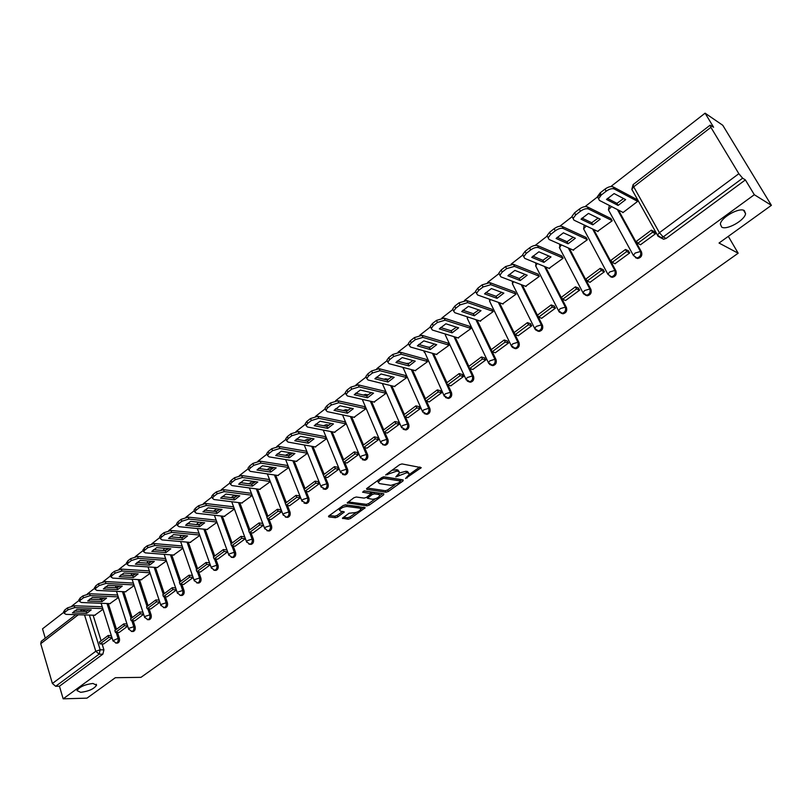 <?xml version="1.0" encoding="UTF-8"?>
<svg xmlns="http://www.w3.org/2000/svg" width="812" height="812" viewBox="0 0 812 812"><rect width="100%" height="100%" fill="white"/><g stroke="black" fill="none" stroke-linecap="round" stroke-linejoin="round"><path stroke-width="1.22" d="M405.543 478.501L421.235 467.641L402.001 463.926L399.636 464.667L385.639 475L396.794 471.122L398.387 471.396L399.595 472.645L395.809 476.908L406.599 472.787L408.162 473.051L409.339 474.269L405.543 478.501M92.933 683.46C84.824 684.475 79.505 686.84 76.988 690.576L80.703 692.332C88.782 691.296 94.07 688.921 96.557 685.216L92.933 683.46M744.36 210.623C739.519 207.04 721.046 217.383 720.356 224.01L721.665 227.096C726.638 230.506 744.797 220.346 745.578 213.678L744.36 210.623M202.381 522.573L198.91 524.796L187.186 523.588M219.494 509.428L218.946 509.094M236.921 496.041L235.064 495.543M254.653 482.399L252.847 481.912M272.71 468.504L270.975 468.037M291.102 454.355L289.437 453.898M309.839 439.921L308.255 439.505M328.921 425.224L327.439 424.828M348.368 410.233L346.988 409.877M368.191 394.947L366.922 394.642M388.39 379.366L387.212 379.082M408.984 363.471L407.908 363.218M429.974 347.262L429.03 347.039M451.37 330.717L450.579 330.545M360.914 509.134C359.483 511.347 356.975 512.565 353.393 512.798L349.018 513.255L342.431 518.239L348.226 519.254L350.479 518.523L365.197 507.744L345.486 504.81L343.171 505.551L328.88 515.904L328.779 516.899L335.437 517.711L337.721 516.97L344.329 511.966L340.634 511.174L339.528 510.169C340.969 507.936 343.496 506.708 347.13 506.495L359.858 508.17L360.914 509.134L363.563 507.216M710.896 127.342L633.695 186.821L659.415 232.689L738.839 173.707L710.896 127.342L710.124 125.17L713.596 127.251L705.1 113.172L722.781 125.292L771.4 205.334L719.026 243.042L738.169 253.212L140.963 677.35L115.345 677.705L86.955 698.158L63.163 698.827L754.318 194.718L745.386 179.919L742.635 178.183L663.181 236.952L660.745 237.794L658.075 236.231M771.4 205.334L754.318 194.718M385.984 492.224L388.268 491.504L402.975 480.988L403.188 479.912L384.167 476.827L381.823 477.568L366.983 488.306L366.821 489.372L385.984 492.224L385.345 490.712L387.628 489.991L394.896 484.784M383.64 494.812L369.196 505.135L366.933 505.866L347.211 502.882L353.961 497.736L356.285 497.005L364.162 498.111L366.466 497.38L371.155 493.737L362.578 492.163L364.314 490.905L383.822 493.777L383.64 494.812L383.162 493.676M93.106 615.202L101.104 640.79M102.089 643.946L103.926 649.833L100.18 649.813L99.115 654.157L55.673 686.282L52.394 683.481L40.732 643.703L41.229 641.328L75.78 614.664M705.1 113.172L610.807 186.557M600.91 194.261L585.056 206.603M572.115 216.672L559.874 226.203M547.227 236.038L535.24 245.376M522.877 254.988L511.144 264.123M499.055 273.532L487.555 282.485M475.72 291.691L464.464 300.45M452.883 309.463L441.86 318.05M430.522 326.871L419.723 335.275M408.619 343.923L398.042 352.154M387.151 360.619L376.798 368.678M366.121 376.991L355.981 384.888M345.506 393.028L335.569 400.763M325.307 408.751L315.574 416.333M305.495 424.179L295.964 431.598M286.068 439.292L276.73 446.559M267.006 454.121L257.861 461.246M248.32 468.676L239.347 475.649M229.969 482.947L221.189 489.788M211.973 496.954L203.365 503.653M194.301 510.707L185.867 517.274M176.955 524.207L168.693 530.642M159.923 537.463L151.824 543.766M143.196 550.485L135.259 556.656M126.773 563.264L118.988 569.324M110.635 575.83L103.012 581.757M94.781 588.162L87.3 593.988M79.2 600.291L71.872 605.996M63.884 612.207L42.518 628.843L45.279 638.202M63.163 698.827L59.449 686.211L55.673 686.282M738.839 173.707L742.635 178.183M622.601 212.196L622.855 212.663L637.562 201.447L636.141 199.123M640.536 244.706L655.599 233.704L653.964 231.461M615.009 263.697L629.736 252.928L628.133 250.695M597.571 231.329L612.197 220.793L610.817 218.479M590.03 282.282L604.443 271.736L602.859 269.523M573.069 250.035L587.37 239.733L586.031 237.429M565.588 300.46L579.687 290.138L578.124 287.945M549.085 268.356L563.081 258.267L561.772 255.963M541.665 318.263L555.459 308.144L553.926 305.972M525.597 286.291L539.3 276.415L538.031 274.121M518.239 335.681L531.748 325.774L530.236 323.623M502.598 303.85L516.016 294.177L514.778 291.894M495.3 352.753L508.525 343.04L507.033 340.898M480.065 321.055L493.209 311.585L492.001 309.301M472.828 369.46L485.779 359.949L484.317 357.828M457.998 337.904L470.869 328.627L469.691 326.363M450.812 385.832L463.5 376.514L462.058 374.403M436.369 354.418L448.975 345.323L447.828 343.07M429.243 401.879L441.667 392.744L440.246 390.643M415.165 370.607L427.528 361.695L426.412 359.442M408.091 417.601L420.271 408.639L418.88 406.568M394.388 386.471L406.497 377.742L405.411 375.499M387.365 433.019L399.311 424.229L397.931 422.169M374.007 402.031L385.883 393.465L384.817 391.232M367.044 448.133L378.747 439.515L377.397 437.465M354.022 417.287L365.664 408.893L364.629 406.67M347.11 462.952L358.589 454.497L357.25 452.467M334.422 432.248L345.841 424.016L344.836 421.804M327.561 477.486L338.817 469.194L337.498 467.184M315.188 446.925L326.394 438.856L325.409 436.653M308.377 491.747L319.431 483.617L318.131 481.617M296.319 461.338L307.312 453.411L306.347 451.218M289.559 505.744L300.399 497.756L299.12 495.777M277.795 475.467L288.585 467.702L287.651 465.52M271.086 519.477L281.723 511.641L280.465 509.672M259.617 489.352L270.203 481.729L269.29 479.547M241.773 502.973L252.156 495.493M252.958 532.956L263.403 525.262M224.244 516.351L234.424 509.022M235.165 546.192L245.386 538.66L241.722 538.336L231.593 545.877L235.236 546.202M207.04 529.485L216.956 522.349M217.687 559.194L227.654 551.845M190.13 542.396L199.803 535.433M200.523 571.952L210.237 564.787M173.524 555.073L182.964 548.293M183.664 584.488L193.134 577.494M157.203 567.527L166.409 560.919M167.099 596.8L176.346 589.989M141.166 579.768L150.149 573.323M150.829 608.898L159.842 602.25M125.403 591.796L134.163 585.523M134.833 620.794L143.622 614.308M109.914 603.62L118.461 597.5M119.12 632.477L127.697 626.153M108.3 603.56L116.502 629.3M117.507 632.447L119.394 638.384L118.075 638.374C118.532 640.83 117.902 642.404 116.207 643.084L115.659 643.063M123.759 591.715L132.163 617.607M133.178 620.744L135.127 626.742L133.807 626.712C134.274 629.198 133.645 630.792 131.899 631.472L131.321 631.452M139.481 579.666L148.099 605.722M149.134 608.838L151.133 614.897L149.824 614.857C150.301 617.364 149.652 618.967 147.875 619.668L147.256 619.637M155.468 567.405L164.318 593.613M165.364 596.718L167.424 602.839L166.115 602.788C166.612 605.326 165.942 606.95 164.125 607.65L163.466 607.609M171.748 554.931L180.822 581.301M181.878 584.386L184.009 590.568L182.7 590.507C183.207 593.075 182.527 594.709 180.66 595.429L179.959 595.369M188.303 542.233L197.62 568.765M198.696 571.831L200.889 578.083L199.579 578.002C200.107 580.6 199.407 582.255 197.499 582.975L196.737 582.904M205.162 529.302L214.713 556.007M215.809 559.042L218.063 565.365L216.774 565.274C217.311 567.892 216.601 569.577 214.642 570.308L213.82 570.217M222.315 516.138L232.13 543.005M233.237 546.029L235.561 552.414L234.272 552.302C234.83 554.961 234.1 556.656 232.09 557.397L231.217 557.296M239.794 502.729L249.863 529.769M250.979 532.763L253.385 539.229L252.106 539.107C252.674 541.787 251.923 543.512 249.863 544.253L248.929 544.131M257.577 489.068L267.93 516.29M269.046 519.254L271.533 525.79L270.264 525.658C270.843 528.379 270.081 530.114 267.96 530.865L266.955 530.713M275.694 475.152L286.332 502.567M287.458 505.48L290.026 512.108L288.757 511.956C289.356 514.707 288.575 516.462 286.403 517.234L285.327 517.051M294.157 460.983L305.079 488.57M306.215 491.453L308.875 498.162L307.606 497.989C308.225 500.781 307.423 502.557 305.19 503.328L304.033 503.115M312.955 446.529L324.181 474.309M325.328 477.141L328.078 483.952L326.82 483.769C327.459 486.591 326.627 488.388 324.343 489.169L323.095 488.915M332.108 431.801L343.659 459.785M344.806 462.556L347.648 469.468L346.409 469.265C347.059 472.117 346.216 473.944 343.862 474.736L342.522 474.431M351.637 416.779L363.512 444.966M364.659 447.686L367.613 454.69L366.374 454.476C367.044 457.369 366.171 459.216 363.756 460.018L362.314 459.663M371.531 401.463L383.751 429.863M384.898 432.512L387.963 439.637L386.735 439.393C387.425 442.327 386.532 444.205 384.035 445.006L385.264 445.24C387.75 444.438 388.654 442.57 387.963 439.637M391.82 385.842L404.396 414.455M405.533 417.033L408.71 424.27L407.502 424.016C408.213 426.99 407.289 428.888 404.731 429.7L403.077 429.213M412.506 369.896L425.458 398.733M426.584 401.24L429.893 408.598L428.685 408.324C429.416 411.339 428.472 413.257 425.833 414.079L424.067 413.521M433.598 353.626L446.945 382.706M448.051 385.121L451.492 392.612L450.305 392.318C451.056 395.373 450.071 397.322 447.361 398.154L445.473 397.494M455.106 337.021L468.869 366.344M469.955 368.648L473.538 376.301L472.361 375.976C473.142 379.082 472.127 381.061 469.326 381.894L467.316 381.132M477.05 320.06L491.24 349.637M492.295 351.84L496.041 359.645L494.884 359.3C495.675 362.457 494.63 364.456 491.747 365.298L489.606 364.415M499.441 302.734L519.02 342.644L517.873 342.268C518.695 345.476 517.609 347.506 514.635 348.358L512.362 347.343M522.289 285.032L542.477 325.277L541.35 324.881C542.193 328.139 541.076 330.2 538.011 331.052L535.605 329.905M545.593 266.925L566.441 307.545L565.325 307.129C566.197 310.438 565.05 312.518 561.874 313.381L559.346 312.072M569.385 248.421L590.923 289.427L589.827 288.981C590.72 292.35 589.532 294.462 586.254 295.324L583.595 293.853M593.663 229.481L615.943 270.914L614.867 270.437C615.78 273.857 614.552 276.009 611.172 276.882L607.853 274.233L609.65 271.979L614.867 270.437L592.577 228.964M618.45 210.085L641.51 251.984L640.455 251.487C641.399 254.968 640.12 257.15 636.628 258.023L633.33 255.384L635.197 253.029L640.455 251.487L617.374 209.547M738.169 253.212L728.313 236.363M233.602 506.83L205.68 503.511L198.625 505.724L195.347 508.271L194.048 510.007L194.342 510.819M103.672 643.967L112.036 637.796M94.679 615.242L103.012 609.284M117.06 643.094L117.527 643.094C119.232 642.414 119.851 640.851 119.394 638.384M132.721 631.492L133.219 631.503C134.965 630.812 135.594 629.229 135.127 626.742M148.657 619.688L149.185 619.708C150.971 619.008 151.621 617.404 151.133 614.897M164.866 607.68L165.435 607.701C167.262 607 167.922 605.376 167.424 602.839M181.37 595.46L181.969 595.49C183.837 594.77 184.517 593.136 184.009 590.568M198.158 583.016L198.798 583.057C200.716 582.336 201.406 580.671 200.889 578.083M215.251 570.349L215.931 570.389C217.9 569.659 218.611 567.984 218.063 565.365M232.648 557.448L233.379 557.499C235.389 556.768 236.119 555.063 235.561 552.414M250.37 544.304L251.141 544.375C253.212 543.624 253.953 541.908 253.385 539.229M268.407 530.916L269.239 530.997C271.36 530.246 272.121 528.51 271.533 525.79M286.788 517.274L287.671 517.376C289.843 516.615 290.635 514.859 290.026 512.108M305.515 503.369L306.459 503.501C308.682 502.729 309.494 500.943 308.875 498.162M324.587 489.21L325.592 489.352C327.886 488.57 328.708 486.774 328.078 483.952M344.024 474.756L345.1 474.929C347.455 474.137 348.307 472.32 347.648 469.468M363.837 460.028L364.994 460.231C367.41 459.43 368.283 457.592 367.613 454.69M404.66 429.69L405.939 429.954C408.507 429.142 409.431 427.244 408.71 424.27M425.691 414.069L427.031 414.353C429.67 413.541 430.624 411.623 429.893 408.598M447.148 398.134L448.549 398.448C451.269 397.616 452.243 395.677 451.492 392.612M469.031 381.863L470.503 382.208C473.305 381.376 474.309 379.407 473.538 376.301M491.372 365.248L492.914 365.633C495.797 364.791 496.842 362.802 496.041 359.645M514.158 348.277L515.793 348.713C518.766 347.871 519.842 345.841 519.02 342.644M537.432 330.951L539.148 331.438C542.213 330.585 543.319 328.535 542.477 325.277M561.183 313.239L563 313.797C566.167 312.935 567.314 310.854 566.441 307.545M585.452 295.142L587.36 295.761C590.628 294.898 591.816 292.787 590.923 289.427M610.238 276.638L612.248 277.349C615.628 276.476 616.866 274.334 615.943 270.914M635.563 257.729L637.684 258.52C641.186 257.648 642.465 255.465 641.51 251.984M59.449 686.211L102.86 654.167L103.926 649.833M745.386 179.919L666.114 238.423L663.688 239.266L661.11 237.977M142.912 612.126L139.654 612.025L140.273 613.913L143.531 614.024M408.923 473.325L407.502 471.518L408.162 473.051M399.484 472.98L405.939 471.254L407.502 471.518M399.179 471.67L397.728 469.854L398.387 471.396M391.973 470.219L397.728 469.854M409.278 474.482L419.662 467.052M367.389 488.022L385.345 490.712M400.377 480.856L401.97 479.719M400.143 481.739L400.286 480.988L383.579 478.298L380.107 480.146L378.27 482.348L379.519 483.597L390.978 485.373L398.327 483.038L400.143 481.739M400.458 481.049L399.636 479.466L400.286 480.988M383.508 476.847L399.636 479.466M377.692 480.562L378.016 481.76M382.594 493.594L379.823 495.574M375.317 498.801L368.577 503.633L369.196 505.135M348.216 501.897L366.303 504.353L368.577 503.633M371.043 493.452L370.13 491.828L363.918 490.915M372.231 499.248C375.834 499.035 378.372 497.786 379.833 495.523L378.808 494.528L374.393 493.889L372.089 494.62L367.41 498.253L372.231 499.248M379.519 494.772L378.179 493.016L378.808 494.528M371.023 493.412L373.753 492.366L378.179 493.016M360.619 508.424L359.239 506.658L359.858 508.17M343.364 505.419L346.501 504.962L359.239 506.658M338.919 508.637L339.213 509.378M329.388 515.529L334.828 516.188L337.112 515.458L342.684 511.438M343.466 517.244L347.617 517.751L349.87 517.021L356.366 512.372M598.282 198.311L597.419 196.605L600.159 192.88L604.981 189.125C608.198 186.861 610.878 186.1 613.03 186.841L636.303 199.204M607.417 198.432L616.947 203.345L623.586 198.544M654.492 231.724L651.366 230.151L636.527 241.225L637.694 243.346L652.554 232.273L655.517 233.765M637.694 243.346L640.688 244.777M651.366 230.151L652.554 232.273M623.119 212.46L599.429 200.422L598.576 198.717L601.316 194.992L606.138 191.246C609.365 188.983 612.055 188.222 614.207 188.963L637.471 201.274M606.483 199.468L618.105 205.426L625.656 199.63L614.105 193.571L606.483 199.468M618.105 205.426L616.947 203.345M598.079 231.562L573.982 220.174L571.963 216.368L574.581 212.805L579.291 209.131C582.448 206.918 585.117 206.157 587.289 206.857L610.969 218.56M582.001 218.093L591.715 222.742L598.129 218.123M628.661 250.949L625.484 249.467L610.969 260.297L612.106 262.408L626.641 251.578L629.655 252.989M612.106 262.408L615.161 263.768M625.484 249.467L626.641 251.578M571.963 216.368L573.079 218.479L575.708 214.916L580.428 211.242C583.584 209.029 586.254 208.268 588.436 208.958L612.096 220.62M581.016 219.179L592.831 224.822L600.23 219.149L588.467 213.414L581.016 219.179M592.831 224.822L591.715 222.742M547.917 237.348L547.055 235.703L549.572 232.293L554.18 228.7C557.276 226.528 559.925 225.766 562.117 226.426L586.173 237.49M557.144 237.317L567.03 241.732L573.242 237.287M603.387 269.757L600.169 268.356L585.97 278.952L587.076 281.053L601.286 270.467L604.361 271.797M587.076 281.053L590.172 282.343M600.169 268.356L601.286 270.467M573.577 250.258L549.095 239.489L548.151 237.804L550.668 234.394L555.276 230.801C558.382 228.629 561.031 227.867 563.223 228.517L587.269 239.55M556.108 238.464L568.116 243.793L575.353 238.241L563.396 232.821L556.108 238.464M568.116 243.793L567.03 241.732M523.496 256.206L522.695 254.623L525.1 251.355L529.617 247.843C532.642 245.711 535.27 244.95 537.493 245.559L561.914 256.024M532.824 256.135L542.873 260.307L548.871 256.034M578.651 288.158L575.393 286.849L561.498 297.212L562.574 299.313L576.49 288.94L579.606 290.188M562.574 299.313L565.72 300.511M575.393 286.849L576.49 288.94M549.592 268.569L524.745 258.389L523.76 256.714L526.166 253.445L530.683 249.934C533.717 247.812 536.346 247.051 538.569 247.65L562.98 258.074M531.738 257.323L543.928 262.367L551.003 256.937L538.874 251.801L531.738 257.323M543.928 262.367L542.873 260.307M499.613 274.669L498.852 273.147L501.166 270L505.571 266.569L513.407 264.296L538.163 274.172M509.022 274.547L519.223 278.496L525.029 274.375M554.454 306.165L551.145 304.936L537.544 315.086L538.589 317.177L552.211 307.027L555.388 308.205M538.589 317.177L541.797 318.304M551.145 304.936L552.211 307.027M526.105 286.484L500.923 276.872L499.887 275.227L502.202 272.091L506.617 268.65L514.453 266.377L539.198 276.212M507.896 275.786L520.248 280.546L527.181 275.227L514.879 270.386L507.896 275.786M520.248 280.546L519.223 278.496M476.228 292.736L475.517 291.264L477.73 288.26L482.054 284.89L489.829 282.627L514.899 291.944M485.718 292.574L496.061 296.299L501.684 292.34M530.764 323.795L527.414 322.648L514.097 332.585L515.123 334.666L528.45 324.729L531.667 325.835M515.123 334.666L518.36 335.721M527.414 322.648L528.45 324.729M503.105 304.033L477.598 294.979L476.522 293.335L478.745 290.331L483.069 286.971L490.844 284.697L515.914 293.974M484.551 293.853L497.066 298.339L503.846 293.132L491.382 288.565L484.551 293.853M497.066 298.339L496.061 296.299M453.34 310.428L452.67 309.017L454.801 306.124L459.024 302.835L466.748 300.562L492.123 309.342M462.901 310.225L473.386 313.736L478.836 309.93M507.561 341.07L504.181 339.984L491.138 349.718L492.133 351.789L505.186 342.055L508.444 343.09M492.133 351.789L495.411 352.784M504.181 339.984L505.186 342.055M480.572 321.217L454.771 312.691L453.644 311.077L455.776 308.195L460.008 304.906L467.732 302.632L493.107 311.361M461.703 311.544L474.36 315.767L481.008 310.671L468.392 306.368L461.703 311.544M474.36 315.767L473.386 313.736M430.928 327.754L430.299 326.394L432.339 323.623L436.48 320.395L444.144 318.131L469.803 326.394M440.561 327.51L451.167 330.819L456.445 327.155M484.835 357.98L481.425 356.965L468.656 366.506L469.62 368.557L482.409 359.036L485.708 360M469.62 368.557L472.939 369.49M481.425 356.965L482.409 359.036M458.506 338.056L432.41 330.048L431.253 328.444L433.293 325.683L437.445 322.455L445.108 320.192L470.767 328.403M439.322 328.87L452.122 332.839L458.628 327.845L445.869 323.795L439.322 328.87M452.122 332.839L451.167 330.819M408.974 344.724L408.385 343.415L410.354 340.756L414.404 337.599L422.017 335.336L447.94 343.1M418.677 344.44L429.406 347.556L434.511 344.024M462.586 374.545L459.135 373.601L446.62 382.939L447.564 384.989L460.089 375.662L463.429 376.565M447.564 384.989L450.924 385.862M459.135 373.601L460.089 375.662M436.876 354.56L410.517 347.039L409.309 345.465L411.278 342.806L415.338 339.649L422.95 337.386L448.874 345.1M417.398 345.841L430.33 349.566L436.714 344.674L423.813 340.867L417.398 345.841M430.33 349.566L429.406 347.556M387.476 361.35L386.918 360.092L388.806 357.544L392.775 354.448L400.336 352.195L426.513 359.472M397.23 361.035L408.081 363.959L413.024 360.558M440.774 390.775L437.292 389.902L425.031 399.047L425.945 401.087L438.226 391.942L441.596 392.795M425.945 401.087L429.345 401.899M437.292 389.902L438.226 391.942M415.673 370.739L389.06 363.685L387.821 362.132L389.709 359.584L393.688 356.488L401.25 354.225L427.427 361.472M395.921 362.467L408.984 365.958L415.236 361.157L402.214 357.595L395.921 362.467M408.984 365.958L408.081 363.959M366.405 377.641L365.887 376.443L367.704 373.987L371.591 370.952L379.092 368.699L405.513 375.52M376.22 377.286L387.182 380.026L391.963 376.758M419.408 406.69L415.896 405.868L403.879 414.841L404.772 416.871L416.8 407.908L420.21 408.69M404.772 416.871L408.192 417.622M415.896 405.868L416.8 407.908M394.886 386.593L368.049 379.996L366.76 378.473L368.577 376.017L372.475 372.992L379.986 370.729L406.396 377.509M374.88 378.757L388.055 382.026L394.185 377.316L381.041 373.987L374.88 378.757M388.055 382.026L387.182 380.026M345.76 393.617L345.273 392.46L347.018 390.105L350.825 387.131L358.285 384.888L384.918 391.262M355.626 393.221L366.689 395.789L371.328 392.643M398.459 422.281L394.916 421.529L383.142 430.319L384.005 432.339L395.799 423.549L399.24 424.28M384.005 432.339L387.466 433.04M394.916 421.529L395.799 423.549M374.515 402.143L347.445 395.982L346.125 394.48L347.871 392.125L351.687 389.161L359.148 386.908L385.781 393.231M354.255 394.723L367.542 397.768L373.55 393.16L360.295 390.044L354.255 394.723M367.542 397.768L366.689 395.789M325.521 409.268L325.064 408.162L326.739 405.898L330.484 402.985L337.883 400.742L364.73 406.69M335.437 408.852L346.592 411.237L351.088 408.203M377.915 437.566L374.352 436.866L362.802 445.494L363.654 447.503L375.215 438.886L378.686 439.566M363.654 447.503L367.136 448.143M374.352 436.866L375.215 438.886M354.529 417.388L327.256 411.654L325.896 410.172L327.571 407.908L331.316 405.005L338.726 402.752L365.562 408.659M334.036 410.375L347.424 413.217L353.311 408.69L339.964 405.787L334.036 410.375M347.424 413.217L346.592 411.237M305.677 424.625L305.251 423.57L306.865 421.387L310.529 418.535L317.878 416.292L344.917 421.824M315.645 424.168L326.881 426.391L331.235 423.478M357.777 452.558L354.194 451.919L342.867 460.374L343.689 462.373L355.027 453.928L358.528 454.547M343.689 462.373L347.201 462.962M354.194 451.919L355.027 453.928M334.93 432.349L307.454 427.021L306.053 425.569L307.677 423.387L311.351 420.535L318.7 418.292L345.739 423.783M314.214 425.711L327.693 428.36L333.478 423.925L320.019 421.225L314.214 425.711M327.693 428.36L326.881 426.391M286.22 439.678L285.814 438.663L287.377 436.572L290.97 433.77L298.268 431.537L325.49 436.673M296.228 439.19L307.555 441.251L311.767 438.45M338.025 467.265L334.422 466.677L323.308 474.969L324.11 476.959L335.234 468.666L338.756 469.245M324.11 476.959L327.652 477.507M334.422 466.677L335.234 468.666M315.695 447.016L288.037 442.083L286.606 440.662L288.169 438.561L291.762 435.77L299.07 433.527L326.292 438.622M294.776 440.764L308.347 443.21L314.011 438.866L300.47 436.359L294.776 440.764M308.347 443.21L307.555 441.251M267.138 454.446L266.762 453.482L268.264 451.462L271.787 448.711L279.044 446.488L306.439 451.239M277.186 453.928L288.595 455.837L292.675 453.137M292.888 460.769L304.906 491.27L315.817 483.14L319.36 483.658M304.906 491.27L308.469 491.767M304.124 489.281L315.026 481.151L315.817 483.14M318.649 481.689L315.026 481.151M296.827 461.419L268.995 456.862L267.534 455.461L269.036 453.451L272.558 450.701L279.815 448.468L307.21 453.177M275.704 455.522L289.366 457.785L294.918 453.512L281.297 451.198L275.704 455.522M289.366 457.785L288.595 455.837M248.421 468.94L248.066 468.016L249.517 466.068L252.968 463.378L260.175 461.155L287.732 465.53M258.5 468.392L269.98 470.138L273.938 467.55M299.648 495.848L295.994 495.35L285.296 503.328L286.057 505.308L296.766 497.33L300.338 497.807M286.057 505.308L289.64 505.754M295.994 495.35L296.766 497.33M278.303 475.548L250.319 471.366L248.817 469.986L250.269 468.047L253.73 465.357L260.936 463.124L288.493 467.468M256.998 470.006L270.731 472.087L276.192 467.895L262.479 465.763L256.998 470.006M270.731 472.087L269.98 470.138M230.05 483.16L229.725 482.277L231.115 480.399L234.516 477.76L241.661 475.538L269.371 479.557M240.169 482.572L251.72 484.185L255.547 481.689M280.993 509.733L277.318 509.286L266.823 517.122L267.564 519.081L278.069 511.255L281.662 511.682M267.564 519.081L271.167 519.487M277.318 509.286L278.069 511.255M260.124 489.413L231.988 485.586L230.456 484.236L231.846 482.369L235.247 479.73L242.402 477.507L270.112 481.486M238.647 484.216L252.451 486.124L257.81 482.013L244.026 480.054L238.647 484.216M252.451 486.124L251.72 484.185M212.033 497.117L211.719 496.264L213.069 494.467L216.398 491.869L223.503 489.656L251.344 493.331M222.183 496.497L233.795 497.969L237.5 495.564M262.682 523.364L258.987 522.958L248.685 530.652L249.416 532.601L259.728 524.917L263.342 525.313M249.416 532.601L253.039 532.966M258.987 522.958L259.728 524.917M242.27 503.034L214.003 499.542L212.429 498.223L213.779 496.426L217.119 493.828L224.224 491.615L252.075 495.249M220.631 498.162L234.506 499.898L239.763 495.858L225.909 494.072L220.631 498.162M234.506 499.898L233.795 497.969M204.522 510.169L216.195 511.499L219.778 509.195M231.593 545.877L230.882 543.938L241.002 536.387L241.722 538.336M244.676 536.742L241.002 536.387M224.751 516.402L196.352 513.245L194.748 511.956L196.047 510.22L199.316 507.673L206.38 505.46L234.323 508.759M202.949 511.844L216.895 513.417L222.052 509.459L208.136 507.835L202.949 511.844M216.895 513.417L216.195 511.499M176.975 524.268L176.701 523.496L177.96 521.822L181.167 519.315L188.181 517.122L216.154 520.127M226.934 549.876L223.341 549.572L213.404 556.981L214.094 558.91L224.041 551.51L227.634 551.805M214.094 558.91L217.758 559.194M223.341 549.572L224.041 551.51M207.537 529.536L179.016 526.694L177.381 525.425L178.64 523.75L181.847 521.253L188.871 519.051L216.834 522.025M185.593 525.283L199.59 526.704L204.665 522.806L190.678 521.345L185.593 525.283M199.59 526.704L198.91 524.796M159.934 537.483L159.68 536.732L160.888 535.118L164.034 532.662L171.007 530.469L199.001 533.159M170.165 536.773L181.939 537.838L185.298 535.707M209.526 562.767L205.994 562.513L196.24 569.791L196.92 571.709L206.684 564.442L210.206 564.695M196.92 571.709L200.594 571.963M205.994 562.513L206.684 564.442M190.637 542.436L162.004 539.909L160.34 538.66L161.547 537.047L164.704 534.59L171.677 532.398L199.671 535.047M168.551 538.478L182.599 539.736L187.582 535.92L173.545 534.611L168.551 538.478M182.599 539.736L181.939 537.838M143.186 550.455L144.12 548.181L147.216 545.776L154.138 543.583L182.152 545.968M153.448 549.714L165.272 550.658L168.52 548.607M192.424 575.434L188.963 575.221L179.381 582.366L180.041 584.285L189.632 577.139L193.083 577.352M180.041 584.285L183.725 584.488M188.963 575.221L189.632 577.139M174.022 555.103L145.287 552.87L143.592 551.663L144.769 550.1L147.865 547.694L154.787 545.502L182.812 547.846M151.814 551.439L165.912 552.556L170.804 548.8L156.716 547.643L151.814 551.439M165.912 552.556L165.272 550.658M126.743 563.193L127.657 561.011L130.691 558.646L137.573 556.464L165.607 558.554M137.025 562.422L148.89 563.254L152.037 561.285M175.625 587.888L172.235 587.705L162.826 594.729L163.466 596.637L172.885 589.613L176.275 589.796M163.466 596.637L167.17 596.81M172.235 587.705L172.885 589.613M157.701 567.558L128.875 565.609L127.149 564.421L128.286 562.919L131.331 560.554L138.202 558.372L166.237 560.422M135.371 564.157L149.52 565.142L154.321 561.447L140.192 560.432L135.371 564.157M149.52 565.142L148.89 563.254M110.594 575.718L111.488 573.607L114.472 571.283L121.303 569.111L149.347 570.927M120.897 574.916L132.792 575.627L135.837 573.739M159.122 600.119L155.802 599.966L146.556 606.868L147.175 608.767L156.432 601.875L159.761 602.017M147.175 608.767L150.89 608.909M155.802 599.966L156.432 601.875M141.674 579.788L112.756 578.124L111 576.967L112.097 575.515L115.081 573.191L121.922 571.009L149.966 572.785M119.222 576.662L133.412 577.505L138.131 573.881L123.952 572.998L119.222 576.662M133.412 577.505L132.792 575.627M94.73 588.02L95.593 585.99L98.526 583.706L105.316 581.544L133.361 583.087M105.052 587.188L116.979 587.797L119.922 585.97M139.654 612.025L130.559 618.805L131.168 620.693L140.273 613.913M131.168 620.693L134.893 620.794M125.911 591.816L96.912 590.415L95.136 589.289L96.192 587.878L99.125 585.604L105.915 583.432L133.97 584.934M103.357 588.944L117.588 589.654L122.226 586.091L108.006 585.351L103.357 588.944M117.588 589.654L116.979 587.797M79.14 600.109L79.982 598.15L82.865 595.906L89.604 593.755L117.659 595.034M89.472 599.246L101.439 599.743L104.281 597.997L100.455 599.703M126.976 623.941L123.779 623.87L114.847 630.528L115.446 632.406L124.388 625.747L127.585 625.829M115.446 632.406L119.181 632.477M123.779 623.87L124.388 625.747M110.412 603.641L81.352 602.494L79.535 601.398L80.571 600.038L83.453 597.794L90.193 595.632L118.258 596.881M87.757 601.022L102.028 601.601L106.585 598.099L92.335 597.48L87.757 601.022M102.028 601.601L101.439 599.743M63.823 611.984L64.635 610.106L67.467 607.904L74.166 605.752L102.231 606.787M74.166 611.101L86.163 611.497L88.904 609.812M111.325 635.563L108.179 635.502L99.399 642.059L99.988 643.926L108.767 637.379L111.914 637.43M99.988 643.926L103.733 643.967M108.179 635.502L108.767 637.379M95.177 615.263L66.046 614.369L64.219 613.293L65.214 611.984L68.046 609.782L74.745 607.62L102.809 608.614M72.43 612.887L86.732 613.334L91.218 609.893L76.927 609.406L72.43 612.887M86.732 613.334L86.163 611.497M406.731 477.02L407.157 477.994M387.111 473.741L387.547 474.756M397.007 475.396L397.433 476.39M201.092 522.431L201.66 523.131M217.657 508.941L218.783 509.966M231.044 497.624L234.252 495.432L236.211 496.548M248.827 483.779L251.994 481.79L253.963 482.886M266.955 469.681L270.061 467.895L272.04 468.96M285.448 455.309L288.463 453.735L290.452 454.781M304.317 440.662L307.22 439.312L309.21 440.327M323.582 425.732L326.333 424.615L328.322 425.6M343.253 410.517L345.821 409.624L347.8 410.578M363.35 395.018L365.684 394.358L367.643 395.271M383.914 379.214L385.933 378.778L387.882 379.651M404.985 363.116L408.517 363.725M426.615 346.744L429.558 347.475M449.056 330.159L450.812 330.707M87.716 609.771L87.94 610.482M89.371 615.08L100.18 649.813L95.786 651.254L84.539 614.938M83.443 611.406L82.692 611.375M78.317 614.745L40.732 643.703M52.394 683.481L95.786 651.254L99.115 654.157L102.86 654.167M106.981 603.509L115.436 630.092M116.177 632.426L118.075 638.374L112.949 640.688L116.207 643.084L117.527 643.094M122.439 591.654L131.108 618.399M131.859 620.713L133.807 626.712L129.372 628.163L128.631 629.067L131.899 631.472L133.219 631.503M138.162 579.595L147.053 606.493M147.814 608.797L149.824 614.857L145.348 616.308L144.597 617.252L147.875 619.668L149.185 619.708M154.158 567.314L163.283 594.384M164.054 596.658L166.115 602.788L161.618 604.25L160.837 605.214L164.125 607.65L165.435 607.701M170.439 554.829L179.797 582.062M180.569 584.315L182.7 590.507L178.173 591.968L177.361 592.973L180.66 595.429L181.969 595.49M187.004 542.111L196.605 569.516M197.387 571.749L199.579 578.002L195.022 579.474L194.19 580.509L197.499 582.975L198.798 583.057M203.863 529.17L213.729 556.748M214.51 558.95L216.774 565.274L212.186 566.746L211.313 567.821L214.642 570.308L215.931 570.389M221.037 515.996L231.146 543.736M231.938 545.908L234.272 552.302L229.654 553.784L228.761 554.9L232.09 557.397L233.379 557.499M238.505 502.567L248.898 530.5M249.69 532.631L252.106 539.107L247.457 540.589L246.523 541.746L249.863 544.253L251.141 544.375M256.308 488.895L266.975 517M267.777 519.101L270.264 525.658L265.585 527.15L264.621 528.348L267.96 530.865L269.239 530.997M274.426 474.969L285.388 503.257M286.189 505.318L288.757 511.956L284.048 513.448L283.053 514.696L286.403 517.234L287.671 517.376M304.957 491.27L307.606 497.989L302.866 499.492L301.831 500.781L306.459 503.501M311.696 446.306L326.82 483.769L322.049 485.272L320.973 486.611L325.592 489.352M330.87 431.558L346.409 469.265L341.608 470.767L340.492 472.158L345.1 474.929M350.398 416.526L366.374 454.476L361.533 455.989L360.376 457.43L364.994 460.231M370.313 401.189L386.735 439.393L381.863 440.906L380.666 442.408L384.035 445.006L382.503 444.59M390.602 385.538L407.502 424.016L402.6 425.529L401.351 427.092L405.939 429.954M411.298 369.582L428.685 408.324L423.752 409.847L422.453 411.471L427.031 414.353M432.4 353.291L450.305 392.318L445.331 393.84L443.981 395.525L448.549 398.448M453.928 336.655L472.361 375.976L467.357 377.509L465.956 379.265L470.503 382.208M475.883 319.674L494.884 359.3L489.839 360.832L488.377 362.659L492.914 365.633M498.284 302.318L517.873 342.268L512.798 343.811L511.276 345.719L515.793 348.713M521.142 284.596L541.35 324.881L536.235 326.424L534.651 328.413L539.148 331.438M544.476 266.468L565.325 307.129L560.189 308.661L558.534 310.732L563 313.797M568.278 247.934L589.827 288.981L584.65 290.523L582.925 292.685L587.36 295.761M637.684 258.52L633.33 255.384L608.767 210.481M609.376 205.477L608.421 209.841L611.548 206.583M584.183 229.928L583.625 228.882L586.244 225.969M583.442 293.65L559.356 247.508L561.498 244.95M559.884 248.523L559.641 244.128M559.021 311.666L535.595 265.747L537.311 263.535M536.093 266.732L535.666 262.865M535.118 329.307L512.331 283.611L513.651 281.734M512.798 284.555L512.26 281.206M511.712 346.582L489.545 301.11L490.519 299.567M489.991 302.023L489.382 299.161M488.794 363.502L467.225 318.253L467.895 317.035M467.641 319.126L467.022 316.741M466.342 380.067L445.352 335.051L445.768 334.148M445.747 335.894L445.149 333.955M444.347 396.307L424.128 350.926M424.28 352.327L423.752 350.814M422.798 412.212L402.975 367.369M403.249 368.425L402.813 367.328M401.676 427.812L382.635 384.218M380.97 443.098L362.264 399.352M360.66 458.09L342.552 414.871M340.756 472.787L323.247 430.086M321.227 487.21L304.267 444.976M308.032 441.007L307.251 441.2M302.074 501.369L285.641 459.582M289.366 455.42L288.118 455.755M283.276 515.255L267.341 473.903M271.025 469.58L269.371 470.046M264.824 528.876L249.375 487.951M253.019 483.475L250.989 484.084M246.716 542.254L231.724 501.735M235.318 497.127L232.973 497.868M228.943 555.398L214.388 515.255M217.931 510.525L215.292 511.398M211.485 568.288L197.346 528.521M200.848 523.689L197.955 524.694M194.352 580.956L180.609 541.553M184.05 536.62L180.934 537.747M177.513 593.399L164.166 554.342M167.556 549.328L164.237 550.577M160.979 605.63L147.997 566.898M151.326 561.813L147.855 563.183M144.729 617.638L132.102 579.24M131.757 575.566L135.381 574.084M128.753 629.452L116.481 591.359M115.964 587.736L119.699 586.142M113.061 641.054L101.114 603.275M666.114 238.423L663.181 236.952L659.415 232.689L657.456 235.145L657.943 236.16M710.124 125.17L633.116 184.608L633.695 186.821L631.827 189.338L632.345 190.414L632.071 189.775M83.159 609.619L83.291 610.918L85.971 609.721M663.688 239.266L657.456 235.145L631.827 189.338L633.147 184.578M405.939 471.254L406.599 472.787M398.712 474.046L399.179 475.142M396.134 469.58L396.794 471.122M388.857 472.472L389.293 473.497M420.088 467.123L420.626 468.362M366.547 488.722L366.821 489.372M402.468 479.801L402.975 480.988M387.628 489.991L388.268 491.504M383.02 476.979L383.579 478.298M381.508 477.801L381.934 478.816M379.681 479.121L380.107 480.146M366.303 504.353L366.933 505.866M347.353 502.608L347.617 503.267M370.13 491.828L370.769 493.361M373.753 492.366L374.393 493.889M371.46 493.097L372.089 494.62M367.552 496.599L367.968 497.594M346.501 504.962L347.13 506.495M343.354 511.519L343.791 512.605M337.112 515.458L337.721 516.97M334.828 516.188L335.437 517.711M328.505 516.239L328.779 516.899M364.202 507.297L364.649 508.383M349.87 517.021L350.479 518.523M347.617 517.751L348.226 519.254M342.573 517.954L342.837 518.594M614.207 188.963L613.03 186.841M601.316 194.992L600.159 192.88M606.138 191.246L604.981 189.125M588.436 208.958L587.289 206.857M575.708 214.916L574.581 212.805M580.428 211.242L579.291 209.131M563.223 228.517L562.117 226.426M550.668 234.394L549.572 232.293M555.276 230.801L554.18 228.7M538.569 247.65L537.493 245.559M526.166 253.445L525.1 251.355M530.683 249.934L529.617 247.843M514.453 266.377L513.407 264.296M502.202 272.091L501.166 270M506.617 268.65L505.571 266.569M490.844 284.697L489.829 282.627M478.745 290.331L477.73 288.26M483.069 286.971L482.054 284.89M467.732 302.632L466.748 300.562M455.776 308.195L454.801 306.124M460.008 304.906L459.024 302.835M445.108 320.192L444.144 318.131M433.293 325.683L432.339 323.623M437.445 322.455L436.48 320.395M422.95 337.386L422.017 335.336M411.278 342.806L410.354 340.756M415.338 339.649L414.404 337.599M401.25 354.225L400.336 352.195M389.709 359.584L388.806 357.544M393.688 356.488L392.775 354.448M379.986 370.729L379.092 368.699M368.577 376.017L367.704 373.987M372.475 372.992L371.591 370.952M359.148 386.908L358.285 384.888M347.871 392.125L347.018 390.105M351.687 389.161L350.825 387.131M338.726 402.752L337.883 400.742M327.571 407.908L326.739 405.898M331.316 405.005L330.484 402.985M318.7 418.292L317.878 416.292M307.677 423.387L306.865 421.387M311.351 420.535L310.529 418.535M299.07 433.527L298.268 431.537M288.169 438.561L287.377 436.572M291.762 435.77L290.97 433.77M279.815 448.468L279.044 446.488M269.036 453.451L268.264 451.462M272.558 450.701L271.787 448.711M260.936 463.124L260.175 461.155M250.269 468.047L249.517 466.068M253.73 465.357L252.968 463.378M242.402 477.507L241.661 475.538M231.846 482.369L231.115 480.399M235.247 479.73L234.516 477.76M224.224 491.615L223.503 489.656M213.779 496.426L213.069 494.467M217.119 493.828L216.398 491.869M206.38 505.46L205.68 503.511M196.047 510.22L195.347 508.271M199.316 507.673L198.625 505.724M188.871 519.051L188.181 517.122M178.64 523.75L177.96 521.822M181.847 521.253L181.167 519.315M171.677 532.398L171.007 530.469M161.547 537.047L160.888 535.118M164.704 534.59L164.034 532.662M154.787 545.502L154.138 543.583M144.769 550.1L144.12 548.181M147.865 547.694L147.216 545.776M138.202 558.372L137.573 556.464M128.286 562.919L127.657 561.011M131.331 560.554L130.691 558.646M121.922 571.009L121.303 569.111M112.097 575.515L111.488 573.607M115.081 573.191L114.472 571.283M105.915 583.432L105.316 581.544M96.192 587.878L95.593 585.99M99.125 585.604L98.526 583.706M90.193 595.632L89.604 593.755M80.571 600.038L79.982 598.15M83.453 597.794L82.865 595.906M74.745 607.62L74.166 605.752M65.214 611.984L64.635 610.106M68.046 609.782L67.467 607.904M612.248 277.349L607.853 274.233L583.625 228.882L584.204 225.005M385.264 445.24L384.035 445.006M216.713 508.84L213.597 511.205M198.605 522.177L196.484 524.542M181.309 535.331L179.675 537.635M164.46 548.273L163.182 550.495M147.977 560.99L146.982 563.122M131.849 573.485L131.067 575.525M116.025 585.767L115.436 587.715M100.505 597.835L100.069 599.682M82.357 609.589L80.155 611.294M743.559 210.267L745.578 213.678M96.263 684.242L96.557 685.216M377.621 480.805L378.27 482.348M366.912 497.056L367.41 498.253M338.908 508.647L339.528 510.169M598.576 198.717L597.419 196.605M548.151 237.804L547.055 235.703M523.76 256.714L522.695 254.623M499.887 275.227L498.852 273.147M476.522 293.335L475.517 291.264M453.644 311.077L452.67 309.017M431.253 328.444L430.299 326.394M409.309 345.465L408.385 343.415M387.821 362.132L386.918 360.092M366.76 378.473L365.887 376.443M346.125 394.48L345.273 392.46M325.896 410.172L325.064 408.162M306.053 425.569L305.251 423.57M286.606 440.662L285.814 438.663M267.534 455.461L266.762 453.482M248.817 469.986L248.066 468.016M230.456 484.236L229.725 482.277M212.429 498.223L211.719 496.264M194.748 511.956L194.048 510.007M177.381 525.425L176.701 523.496M160.34 538.66L159.68 536.732M143.592 551.663L142.953 549.744M127.149 564.421L126.53 562.513M111 576.967L110.391 575.069M95.136 589.289L94.537 587.401M79.535 601.398L78.957 599.51M64.219 613.293L63.651 611.426"/></g></svg>
